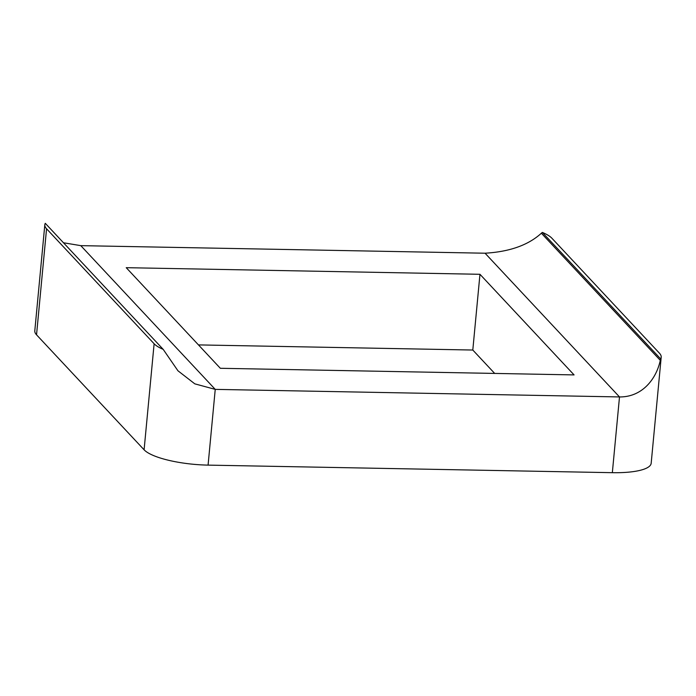 <?xml version="1.0" encoding="UTF-8"?>
<svg xmlns="http://www.w3.org/2000/svg" width="696" height="696" viewBox="0 0 696 696"><rect width="100%" height="100%" fill="white"/><g stroke="black" fill="none" stroke-linecap="round" stroke-linejoin="round"><path stroke-width="1.04" d="M63.475 242.765L80.788 245.645L485.06 253.214C509.585 251.778 528.36 245.105 541.375 233.212L542.332 232.412A52.513 13.589 -174.6 0 1 551.902 238.232L659.46 353.22A52.513 13.589 -174.6 0 1 661.2 357.213A52.513 13.589 -174.6 0 1 660.626 358.875L660.295 360.345C656.415 378.641 642.443 397.19 619.501 396.938L215.238 389.377L194.802 383.844L177.941 370.777L163.195 349.366A52.513 13.589 -174.6 0 1 154.12 343.763L46.562 228.775A52.513 13.589 -174.6 0 1 44.822 224.782A52.513 13.589 -174.6 0 1 45.283 223.32L163.195 349.366M661.2 357.213L651.178 463.249A52.513 13.589 -174.6 0 1 612.341 472.68L208.078 465.119A52.513 13.589 -174.6 0 1 144.098 449.799L36.54 334.82A52.513 13.589 -174.6 0 1 34.8 330.817L44.822 224.782M479.962 274.294L126.228 267.682L220.336 368.288L574.07 374.909L479.962 274.294L472.802 350.036L198.464 344.903M494.673 373.421L472.802 350.036M542.332 232.412L660.626 358.875M485.06 253.214L619.501 396.938L612.341 472.68M80.788 245.645L215.238 389.377L208.078 465.119M154.12 343.763L144.098 449.799M46.562 228.775L36.54 334.82M541.375 233.212L660.295 360.345"/></g></svg>
